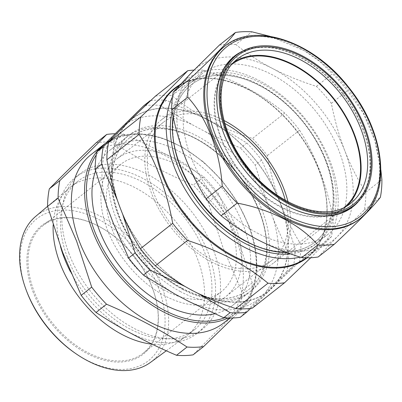 <?xml version="1.0" encoding="UTF-8"?>
<svg xmlns="http://www.w3.org/2000/svg" width="402" height="402" viewBox="0 0 402 402"><rect width="100%" height="100%" fill="white"/><g stroke="black" fill="none" stroke-linecap="round" stroke-linejoin="round"><path stroke-width="0.3" stroke-dasharray="2.01 1.51" d="M231.813 64.431A90.922 59.154 51.8 0 0 231.356 64.782A90.922 59.154 51.8 0 0 230.592 157.403A90.922 59.154 51.8 0 0 320.489 216.341A90.922 59.154 51.8 0 0 343.856 207.658A90.922 59.154 51.8 0 0 344.308 207.301M287.988 201.764A90.922 59.154 -128.2 0 1 274.013 262.657A90.922 59.154 -128.2 0 1 250.647 271.335A90.922 59.154 -128.2 0 1 160.75 212.397A90.922 59.154 -128.2 0 1 161.514 119.781A90.922 59.154 -128.2 0 1 184.88 111.098A90.922 59.154 -128.2 0 1 223.984 120.479M234.708 56.436A95.415 62.074 -128.2 0 1 339.866 90.465A95.415 62.074 -128.2 0 1 356.257 203.186A95.415 62.074 -128.2 0 1 356.122 203.327A95.415 62.074 -128.2 0 1 352.76 206.362M347.107 205.754A91.621 59.607 -128.2 0 1 343.936 208.477A91.621 59.607 -128.2 0 1 242.873 175.694A91.621 59.607 -128.2 0 1 227.351 67.43A91.621 59.607 -128.2 0 1 230.582 64.516A91.621 59.607 -128.2 0 1 233.974 62.069M223.864 46.974A109.555 71.275 -128.2 0 1 304.646 50.868A109.555 71.275 -128.2 0 1 374.579 139.68A109.555 71.275 -128.2 0 1 363.845 215.145A109.555 71.275 -128.2 0 1 359.418 219.12M241.316 51.788A95.812 62.335 -128.2 0 1 342.584 92.932A95.812 62.335 -128.2 0 1 358.825 201.025M182.021 288.214A96.44 62.742 51.8 0 0 249.029 289.35A96.44 62.742 51.8 0 0 260.868 214.789A96.44 62.742 51.8 0 0 196.709 138.941A96.44 62.742 51.8 0 0 129.705 137.806A96.44 62.742 51.8 0 0 117.861 212.367A96.44 62.742 51.8 0 0 182.021 288.214M182.689 289.46A98.922 64.355 51.8 0 0 269.245 254.913A98.922 64.355 51.8 0 0 197.754 136.348A98.922 64.355 51.8 0 0 111.193 170.895A98.922 64.355 51.8 0 0 182.689 289.46M181.825 288.37A96.44 62.742 51.8 0 0 248.828 289.505A96.44 62.742 51.8 0 0 262.174 219.572A96.44 62.742 51.8 0 0 200.618 141.393A96.44 62.742 51.8 0 0 196.513 139.097A96.44 62.742 51.8 0 0 129.504 137.961A96.44 62.742 51.8 0 0 117.665 212.522A96.44 62.742 51.8 0 0 181.825 288.37M180.156 291.455A98.922 64.355 51.8 0 0 248.883 292.616A98.922 64.355 51.8 0 0 262.571 220.884A98.922 64.355 51.8 0 0 199.432 140.7A98.922 64.355 51.8 0 0 195.221 138.343A98.922 64.355 51.8 0 0 126.489 137.177A98.922 64.355 51.8 0 0 114.344 213.658A98.922 64.355 51.8 0 0 180.156 291.455M95.575 170.845A98.922 64.355 -128.2 0 1 110.138 150.057A98.922 64.355 -128.2 0 1 178.865 151.222A98.922 64.355 -128.2 0 1 244.672 229.019A98.922 64.355 -128.2 0 1 232.527 305.495A98.922 64.355 -128.2 0 1 214.738 313.816M178.016 159.835A87.792 57.114 51.8 0 0 117.022 158.8A87.792 57.114 51.8 0 0 106.239 226.673A87.792 57.114 51.8 0 0 164.649 295.721A87.792 57.114 51.8 0 0 225.643 296.751A87.792 57.114 51.8 0 0 236.421 228.879A87.792 57.114 51.8 0 0 178.016 159.835M285.279 200.266A87.792 57.114 -128.2 0 1 272.074 260.194A87.792 57.114 -128.2 0 1 211.08 259.159A87.792 57.114 -128.2 0 1 152.675 190.116A87.792 57.114 -128.2 0 1 163.453 122.243A87.792 57.114 -128.2 0 1 224.447 123.273A87.792 57.114 -128.2 0 1 224.803 123.464M26.874 291.857A90.289 58.742 -128.2 0 1 26.728 291.475A90.289 58.742 -128.2 0 1 62.521 210.055A90.289 58.742 -128.2 0 1 158.539 288.013A90.289 58.742 -128.2 0 1 148.383 360.77A90.289 58.742 -128.2 0 1 75.159 353.172M150.519 362.373A92.892 60.436 51.8 0 0 161.916 286.802A92.892 60.436 51.8 0 0 35.612 216.437M32.828 291.314A81.938 53.31 51.8 0 0 117.233 362.056A81.938 53.31 51.8 0 0 154.664 294.706A81.938 53.31 51.8 0 0 152.443 288.174A81.938 53.31 51.8 0 0 102.364 228.281A81.938 53.31 51.8 0 0 40.105 226.919A81.938 53.31 51.8 0 0 32.828 291.314M152.333 287.802A81.114 52.773 -128.2 0 1 154.534 294.269A81.114 52.773 -128.2 0 1 143.308 353.087A81.114 52.773 -128.2 0 1 33.919 290.912A81.114 52.773 -128.2 0 1 42.944 225.628A81.114 52.773 -128.2 0 1 102.756 228.512A81.114 52.773 -128.2 0 1 152.333 287.802M112.128 229.331A81.114 52.773 51.8 0 0 221.512 291.505A81.114 52.773 51.8 0 0 230.537 226.22A81.114 52.773 51.8 0 0 121.153 164.046A81.114 52.773 51.8 0 0 112.128 229.331M91.068 154.579A107.163 69.717 -128.2 0 1 235.582 236.723A107.163 69.717 -128.2 0 1 223.658 322.972M233.014 317.977L250.501 300.435A120.962 78.697 51.8 0 0 252.23 282.882L237.18 237.019L218.618 193.93A120.962 78.697 51.8 0 0 203.789 176.81C179.277 160.71 152.438 146.444 123.273 134.012A120.962 78.697 51.8 0 0 114.887 133.755M68.928 253.456A98.922 64.355 -128.2 0 1 79.938 173.84A98.922 64.355 -128.2 0 1 213.336 249.662A98.922 64.355 -128.2 0 1 202.327 329.278A98.922 64.355 -128.2 0 1 68.928 253.456M60.451 246.391A98.922 64.355 -128.2 0 1 75.018 177.709A98.922 64.355 -128.2 0 1 208.417 253.531A98.922 64.355 -128.2 0 1 197.412 333.147A98.922 64.355 -128.2 0 1 70.425 271.677M67.32 257.24A94.385 61.405 -128.2 0 1 77.822 181.272A94.385 61.405 -128.2 0 1 205.105 253.622A94.385 61.405 -128.2 0 1 194.603 329.59A94.385 61.405 -128.2 0 1 67.32 257.24M53.164 224.959A94.385 61.405 -128.2 0 1 69.395 187.935A94.385 61.405 -128.2 0 1 70.445 187.081A94.385 61.405 -128.2 0 1 197.729 259.431A94.385 61.405 -128.2 0 1 187.226 335.399A94.385 61.405 -128.2 0 1 186.151 336.213A94.385 61.405 -128.2 0 1 152.147 344.192M96.214 142.715A120.962 78.697 -128.2 0 1 112.771 142.278C137.283 158.378 164.122 172.644 193.287 185.081A120.962 78.697 -128.2 0 1 208.115 202.201L223.165 248.059L241.728 291.148A120.962 78.697 -128.2 0 1 239.999 308.701C222.04 325.916 206.402 341.303 193.096 354.85M241.195 238.471A100.068 65.104 51.8 0 0 245.456 240.853A100.068 65.104 51.8 0 0 314.982 242.034A100.068 65.104 51.8 0 0 327.268 164.669A100.068 65.104 51.8 0 0 260.692 85.973A100.068 65.104 51.8 0 0 191.171 84.792A100.068 65.104 51.8 0 0 177.322 157.358M286.993 252.567A102.053 66.395 51.8 0 0 317.394 242.662A102.053 66.395 51.8 0 0 329.926 163.76A102.053 66.395 51.8 0 0 262.029 83.5A102.053 66.395 51.8 0 0 191.126 82.299A102.053 66.395 51.8 0 0 173.066 116.339M258.029 246.768A100.068 65.104 51.8 0 0 314.786 242.19A100.068 65.104 51.8 0 0 327.072 164.825A100.068 65.104 51.8 0 0 260.496 86.123A100.068 65.104 51.8 0 0 190.97 84.948A100.068 65.104 51.8 0 0 173.207 139.047M290.641 253.893A102.053 66.395 51.8 0 0 332.509 182.89A102.053 66.395 51.8 0 0 259.963 85.129A102.053 66.395 51.8 0 0 172.121 111.887M150.624 100.666A120.6 78.46 -128.2 0 1 166.569 100.314L204.246 118.098A109.761 71.41 -128.2 0 1 208.417 120.218A109.761 71.41 -128.2 0 1 212.568 122.525A109.761 71.41 -128.2 0 1 278.345 198.462A109.761 71.41 -128.2 0 1 281.817 207.653A109.761 71.41 -128.2 0 1 274.159 285.52A109.761 71.41 -128.2 0 1 269.31 290.289A109.761 71.41 -128.2 0 1 195.869 292.219A109.761 71.41 -128.2 0 1 191.699 290.103A109.761 71.41 -128.2 0 1 187.548 287.797A109.761 71.41 -128.2 0 1 121.771 211.859L118.294 202.663A109.761 71.41 -128.2 0 1 125.957 124.796L130.806 120.027A109.761 71.41 -128.2 0 1 204.246 118.098L215.201 123.927L246.843 142.986L240.406 148.057L205.367 131.67L191.769 124.444L160.132 105.384A120.6 78.46 51.8 0 0 143.625 105.816M310.756 257.747L331.454 236.642A120.917 78.666 -128.2 0 0 333.178 219.095C327.042 185.684 315.846 156.046 299.58 130.178A120.917 78.666 -128.2 0 0 284.757 113.068C273.993 104.108 261.843 95.983 248.3 88.691C234.708 81.546 220.035 75.41 204.271 70.28L172.026 95.671C182.86 104.681 195.015 112.801 208.482 120.042C222.165 127.223 236.843 133.363 252.511 138.454A120.917 78.666 -128.2 0 1 267.335 155.569C273.471 188.98 284.671 218.618 300.937 244.481A120.917 78.666 -128.2 0 1 299.209 262.034C278.666 281.264 263.034 296.641 252.325 308.163M172.463 96.837A107.163 69.717 -128.2 0 1 185.9 79.913A107.163 69.717 -128.2 0 1 260.355 81.174A107.163 69.717 -128.2 0 1 331.65 165.453A107.163 69.717 -128.2 0 1 318.49 248.3A107.163 69.717 -128.2 0 1 300.083 257.114M257.21 233.014A102.053 66.395 51.8 0 0 328.117 234.215A102.053 66.395 51.8 0 0 340.645 155.318A102.053 66.395 51.8 0 0 272.752 75.058A102.053 66.395 51.8 0 0 201.849 73.857A102.053 66.395 51.8 0 0 189.317 152.755A102.053 66.395 51.8 0 0 257.21 233.014M115.163 135.323L125.957 124.796A109.761 71.41 -128.2 0 1 130.806 120.027L142.941 107.947M122.736 214.422L121.771 211.859A109.761 71.41 -128.2 0 1 118.294 202.663L117.228 199.839M198.759 293.761L184.91 286.395A109.967 71.541 51.8 0 1 123.118 215.331M246.843 142.986A120.6 78.46 -128.2 0 1 261.627 160.056L277.244 195.548L282.918 210.568L295.138 248.737A120.6 78.46 -128.2 0 1 293.415 266.24L250.677 308.384M333.178 219.095L300.937 244.481M331.454 236.642L299.209 262.034M299.58 130.178L267.335 155.569M284.757 113.068L252.511 138.454M155.479 96.103A120.917 78.666 -128.2 0 1 172.026 95.671M194.01 70.099A120.917 78.666 -128.2 0 1 204.271 70.28M277.244 195.548A109.967 71.541 51.8 0 0 215.201 123.927M275.692 284.008A109.967 71.541 51.8 0 0 282.918 210.568M198.508 293.621A109.967 71.541 51.8 0 0 267.772 291.802M124.419 126.308A109.967 71.541 51.8 0 0 117.158 199.633M201.608 116.696A109.967 71.541 51.8 0 0 132.338 118.515M250.501 300.435L239.999 308.701M252.23 282.882L241.728 291.148M218.618 193.93L208.115 202.201M203.789 176.81L193.287 185.081M123.273 134.012L112.771 142.278M293.415 266.24L286.978 271.31A120.6 78.46 51.8 0 0 288.701 253.808L273.084 218.311L267.405 203.291L255.19 165.121A120.6 78.46 51.8 0 0 240.406 148.057M295.138 248.737L288.701 253.808M261.627 160.056L255.19 165.121M166.569 100.314L160.132 105.384M240.215 317.319L286.978 271.31M175.071 294.138A109.967 71.541 -128.2 0 1 113.032 222.517M107.354 207.497A109.967 71.541 -128.2 0 1 114.58 134.057M122.504 126.263A109.967 71.541 -128.2 0 1 191.769 124.444M205.367 131.67A109.967 71.541 -128.2 0 1 267.405 203.291M273.084 218.311A109.967 71.541 -128.2 0 1 265.858 291.757M188.669 301.369A109.967 71.541 51.8 0 0 257.938 299.55M282.139 203.311A95.415 62.074 -128.2 0 1 282.043 203.256A95.415 62.074 -128.2 0 1 221.14 125.906A95.415 62.074 -128.2 0 1 221.11 125.801M318.178 256.973L337.459 236.446L364.318 209.955A120.962 78.697 51.8 0 0 365.835 192.287C357.69 179.563 350.685 165.74 344.821 150.81C339.072 135.75 334.59 119.937 331.379 103.369A120.962 78.697 51.8 0 0 316.429 86.37C300.676 81.4 285.978 75.41 272.345 68.4C258.803 61.28 246.632 53.3 235.833 44.466L251.893 31.818M235.833 44.466A120.962 78.697 51.8 0 0 219.361 45.135M316.429 86.37L332.494 73.722A120.962 78.697 -128.2 0 1 347.444 90.721L363.187 112.982L374.734 140.203L380.865 169.885M269.993 36.311L304.339 50.687L319.771 61.481L332.494 73.722M331.379 103.369L347.444 90.721M365.835 192.287L381.9 179.639M364.318 209.955L380.382 197.307M337.459 236.446A109.967 71.541 51.8 0 0 344.821 150.81A109.967 71.541 51.8 0 0 272.345 68.4A109.967 71.541 51.8 0 0 192.503 71.626A109.967 71.541 51.8 0 0 185.146 157.262A109.967 71.541 51.8 0 0 257.622 239.672A109.967 71.541 -128.2 0 0 337.459 236.446M343.936 208.477L350.499 203.432A91.716 59.667 -128.2 0 1 249.33 170.614A91.716 59.667 -128.2 0 1 233.798 62.235A91.716 59.667 -128.2 0 1 234.014 62.019M104.249 144.202A107.163 69.717 -128.2 0 1 248.768 226.341A107.163 69.717 -128.2 0 1 236.843 312.595A107.163 69.717 -128.2 0 1 228.11 317.997M224.557 317.816A105.847 68.863 51.8 0 0 248.592 225.748A105.847 68.863 51.8 0 0 173.835 143.097A105.847 68.863 51.8 0 0 96.289 154.916M249.325 89.857A107.163 69.717 51.8 0 0 174.87 88.596C194.372 74.455 219.085 74.908 248.999 89.947C277.852 105.043 304.711 135.198 317.64 167.026C333.213 203.829 328.896 240.778 307.46 256.989A107.163 69.717 51.8 0 0 320.62 174.136A107.163 69.717 51.8 0 0 249.325 89.857M179.252 85.144A107.575 69.988 -128.2 0 1 248.928 89.872A107.575 69.988 -128.2 0 1 320.57 174.689A107.575 69.988 -128.2 0 1 307.048 257.838M306.354 257.833A107.163 69.717 51.8 0 0 307.46 256.989L318.49 248.3M224.849 46.195A109.555 71.275 -128.2 0 1 345.75 84.626A109.555 71.275 -128.2 0 1 364.83 214.372M161.514 119.781L231.356 64.782M200.618 141.393L199.432 140.7M262.174 219.572L262.571 220.884M232.527 305.495L248.883 292.616M163.453 122.243L117.022 158.8M104.922 143.68L120.997 135.76L140.142 133.72L161.142 137.635L182.694 147.232L203.477 161.9L222.205 180.714L237.718 202.502L249.039 225.904C262.742 261.31 257.983 296.46 236.843 312.595L229.939 318.027M154.534 294.269L154.664 294.706M221.512 291.505L143.308 353.087M79.938 173.84L75.018 177.709M77.822 181.272L70.445 187.081M47.587 206.337L69.395 187.935M328.117 234.215L317.394 242.662M201.849 73.857L191.126 82.299M185.9 79.913L180.508 84.154M166.302 350.785L186.151 336.213M194.603 329.59L187.226 335.399M202.327 329.278L197.412 333.147M121.153 164.046L42.944 225.628M102.756 228.512L102.364 228.281M272.074 260.194L225.643 296.751M110.138 150.057L126.489 137.177M304.646 50.868L304.339 50.687M374.579 139.68L374.734 140.203M230.582 64.516L237.024 59.32M274.013 262.657L343.856 207.658"/><path stroke-width="0.6" d="M344.308 207.301A90.922 59.154 51.8 0 0 344.403 114.665A90.922 59.154 51.8 0 0 254.727 56.104A90.922 59.154 51.8 0 0 231.813 64.431M232.848 58.33A95.38 62.054 -128.2 0 1 236.934 54.722A95.38 62.054 -128.2 0 1 342.147 88.857A95.38 62.054 -128.2 0 1 358.303 201.563A95.38 62.054 -128.2 0 1 354.946 204.598A95.38 62.054 -128.2 0 1 249.461 171.589A95.38 62.054 -128.2 0 1 232.848 58.33M221.11 125.801A95.415 62.074 -128.2 0 1 230.487 60.179A95.415 62.074 -128.2 0 1 230.617 60.044A95.415 62.074 -128.2 0 1 234.708 56.436L236.934 54.722M233.974 62.069A91.621 59.607 -128.2 0 1 333.936 98.711A91.621 59.607 -128.2 0 1 347.861 205.015A91.621 59.607 -128.2 0 1 347.107 205.754M364.83 214.372A109.555 71.275 -128.2 0 1 360.398 218.346L359.418 219.12A109.555 71.275 -128.2 0 1 238.517 180.689A109.555 71.275 -128.2 0 1 219.437 50.943A109.555 71.275 -128.2 0 1 223.864 46.974L224.849 46.195A109.555 71.275 -128.2 0 0 220.417 50.17A109.555 71.275 -128.2 0 0 239.502 179.915A109.555 71.275 -128.2 0 0 360.398 218.346L364.921 214.291C391.488 188.85 383.649 130.208 348.785 87.455C313.444 41.305 254.426 21.18 224.849 46.195M380.865 169.885L381.9 179.639A120.962 78.697 -128.2 0 1 380.382 197.307C377.222 201.497 371.719 207.613 363.87 215.648C355.705 223.934 345.826 233.492 334.238 244.326A120.962 78.697 -128.2 0 1 317.771 244.994C301.003 225.045 271.325 209.537 237.175 203.09A120.962 78.697 -128.2 0 1 222.226 186.091C219.969 151.353 207.316 118.495 187.769 97.173A120.962 78.697 -128.2 0 1 189.287 79.506C200.869 68.672 210.748 59.114 218.919 50.828C226.763 42.793 232.266 36.677 235.426 32.487A120.962 78.697 -128.2 0 1 251.893 31.818L269.993 36.311M358.825 201.025A95.812 62.335 -128.2 0 1 356.755 203.301A95.812 62.335 -128.2 0 1 282.234 203.367A95.812 62.335 -128.2 0 1 221.075 125.695A95.812 62.335 -128.2 0 1 230.462 59.692A95.812 62.335 -128.2 0 1 241.316 51.788M214.738 313.816A98.922 64.355 -128.2 0 1 163.8 304.334A98.922 64.355 -128.2 0 1 95.575 170.845M47.587 206.337L35.612 216.437A92.892 60.436 51.8 0 0 26.306 290.365A92.892 60.436 51.8 0 0 26.457 290.757A92.892 60.436 51.8 0 0 76.129 353.84A92.892 60.436 51.8 0 0 150.519 362.373L166.302 350.785M229.939 318.027L223.658 322.972A107.163 69.717 -128.2 0 1 79.144 240.833A107.163 69.717 -128.2 0 1 91.068 154.579L104.922 143.68M114.887 133.755A120.962 78.697 51.8 0 0 106.716 134.444C93.41 147.996 77.777 163.378 59.813 180.593A120.962 78.697 51.8 0 0 58.084 198.146L76.651 241.24L91.696 287.098L81.194 295.364L62.632 252.275L47.587 206.417A120.962 78.697 -128.2 0 1 49.31 188.86C62.617 175.312 78.254 159.931 96.214 142.715L106.716 134.444M70.425 271.677A98.922 64.355 -128.2 0 1 64.008 257.325A98.922 64.355 -128.2 0 1 60.451 246.391M152.147 344.192A94.385 61.405 -128.2 0 1 59.943 263.049A94.385 61.405 -128.2 0 1 53.164 224.959M173.066 116.339A102.053 66.395 51.8 0 0 177.001 156.303A102.053 66.395 51.8 0 0 242.145 239.029A102.053 66.395 51.8 0 0 246.486 241.461A102.053 66.395 51.8 0 0 286.993 252.567M173.207 139.047A100.068 65.104 51.8 0 0 245.26 241.009A100.068 65.104 51.8 0 0 258.029 246.768M172.121 111.887A102.053 66.395 51.8 0 0 244.421 243.084A102.053 66.395 51.8 0 0 290.641 253.893M155.288 265.812L187.528 240.426C203.291 245.552 217.969 251.692 231.557 258.833C245.099 266.124 257.255 274.249 268.013 283.209A120.917 78.666 -128.2 0 0 284.566 282.777L252.325 308.163A120.917 78.666 -128.2 0 1 235.773 308.595C220.1 303.505 205.427 297.369 191.744 290.189C178.272 282.948 166.121 274.822 155.288 265.812A120.917 78.666 -128.2 0 1 140.464 248.697C124.324 223.165 113.123 193.528 106.867 159.785A120.917 78.666 -128.2 0 1 108.59 142.233C119.133 130.881 134.76 115.505 155.479 96.103L187.719 70.717A120.917 78.666 -128.2 0 1 194.01 70.099M300.083 257.114A107.163 69.717 -128.2 0 1 244.034 247.039A107.163 69.717 -128.2 0 1 172.463 96.837M284.566 282.777L310.756 257.747M187.719 70.717C177.181 82.068 161.554 97.445 140.836 116.846L108.59 142.233M140.836 116.846A120.917 78.666 -128.2 0 0 139.107 134.394L106.867 159.785M139.107 134.394C155.247 159.931 166.448 189.568 172.704 223.311L140.464 248.697M187.528 240.426A120.917 78.666 -128.2 0 1 172.704 223.311M268.013 283.209L235.773 308.595M177.001 156.303L177.322 157.358A100.068 65.104 51.8 0 0 241.195 238.471L242.145 239.029M224.803 123.464A87.792 57.114 -128.2 0 1 285.279 200.266M223.984 120.479A90.922 59.154 -128.2 0 1 287.988 201.764M184.91 286.395L149.871 270.008A120.6 78.46 -128.2 0 1 135.087 252.943L122.736 214.422M122.871 214.774A109.967 71.541 51.8 0 0 123.118 215.331M117.228 199.839L101.575 164.257L95.138 169.327L107.354 207.497L113.032 222.517L128.65 258.009A120.6 78.46 51.8 0 0 143.434 275.079L175.071 294.138L188.669 301.369L223.708 317.751A120.6 78.46 51.8 0 0 240.215 317.319L246.652 312.248A120.6 78.46 -128.2 0 1 230.145 312.681L223.708 317.751M91.696 287.098A120.962 78.697 51.8 0 0 106.525 304.219C135.69 316.65 162.529 330.916 187.041 347.016A120.962 78.697 51.8 0 0 203.598 346.584L233.014 317.977M203.598 346.584L193.096 354.85A120.962 78.697 -128.2 0 1 176.538 355.288C147.373 342.851 120.535 328.585 96.028 312.485A120.962 78.697 -128.2 0 1 81.194 295.364M59.813 180.593L49.31 188.86M58.084 198.146L47.587 206.417M106.525 304.219L96.028 312.485M187.041 347.016L176.538 355.288M76.129 353.84L75.159 353.172A90.289 58.742 -128.2 0 1 26.874 291.857L26.457 290.757M142.941 107.947L150.062 100.746L143.625 105.816L96.862 151.825A120.6 78.46 51.8 0 0 95.138 169.327M150.062 100.746A120.6 78.46 -128.2 0 1 150.624 100.666M101.575 164.257A120.6 78.46 -128.2 0 1 103.299 146.755L96.862 151.825M103.299 146.755L115.163 135.323M135.087 252.943L128.65 258.009M149.871 270.008L143.434 275.079M230.145 312.681L198.508 293.621M250.677 308.384L246.652 312.248M354.946 204.598L352.76 206.362A95.415 62.074 -128.2 0 1 282.139 203.311M189.287 79.506L173.222 92.153L192.503 71.626L219.361 45.135L235.426 32.487M173.222 92.153A120.962 78.697 51.8 0 0 171.704 109.821C174.92 126.424 179.403 142.238 185.146 157.262C191.025 172.222 198.03 186.046 206.161 198.739A120.962 78.697 51.8 0 0 221.11 215.738C231.939 224.587 244.109 232.567 257.622 239.672C271.29 246.692 285.988 252.682 301.706 257.642A120.962 78.697 51.8 0 0 318.178 256.973L334.238 244.326M301.706 257.642L317.771 244.994M221.11 215.738L237.175 203.09M206.161 198.739L222.226 186.091M171.704 109.821L187.769 97.173M234.014 62.019A91.716 59.667 -128.2 0 1 237.024 59.32A91.716 59.667 -128.2 0 1 338.459 91.058A91.716 59.667 -128.2 0 1 354.428 199.96A91.716 59.667 -128.2 0 1 350.499 203.432C327.002 223.396 276.948 206.357 247.28 166.694C218.296 130.529 212.678 81.852 233.914 62.129L237.024 59.32M233.632 59.23A94.189 61.275 -128.2 0 1 338.886 86.224A94.189 61.275 -128.2 0 1 357.519 200.668A94.189 61.275 -128.2 0 1 252.265 173.674A94.189 61.275 -128.2 0 1 233.632 59.23M222.487 50.632A107.907 70.199 51.8 0 0 244.205 181.84A107.907 70.199 51.8 0 0 364.73 212.362A107.907 70.199 51.8 0 0 343.012 81.154A107.907 70.199 51.8 0 0 222.487 50.632M228.11 317.997A107.163 69.717 -128.2 0 1 92.324 230.452A107.163 69.717 -128.2 0 1 104.249 144.202M96.289 154.916A105.847 68.863 51.8 0 0 94.073 229.808A105.847 68.863 51.8 0 0 224.557 317.816M180.508 84.154L174.87 88.596A107.163 69.717 51.8 0 0 161.71 171.443A107.163 69.717 51.8 0 0 233.004 255.727A107.163 69.717 51.8 0 0 306.354 257.833M307.048 257.838A107.575 69.988 -128.2 0 1 232.547 256.381A107.575 69.988 -128.2 0 1 159.609 167.619A107.575 69.988 -128.2 0 1 179.252 85.144"/></g></svg>
